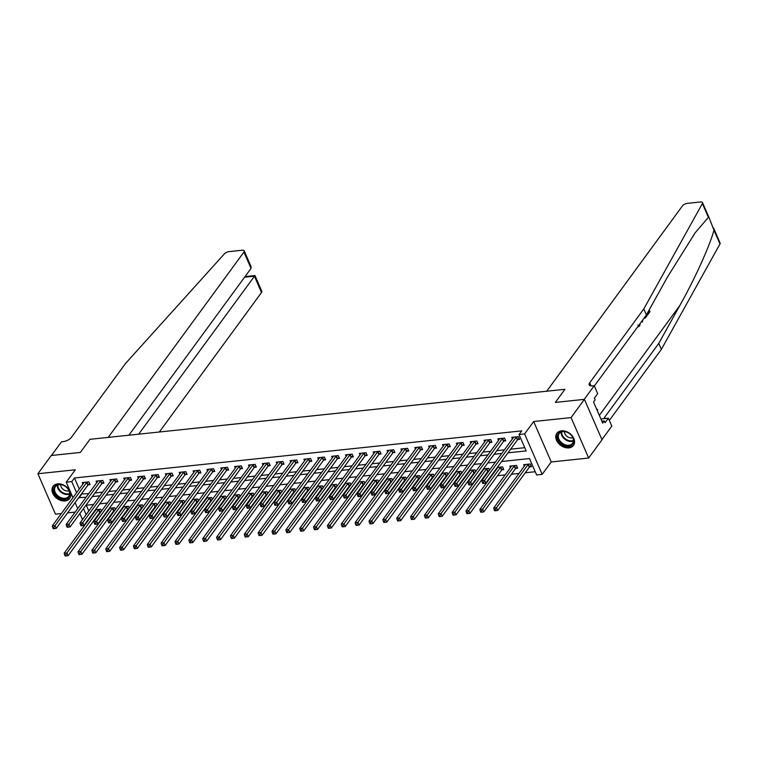 <?xml version="1.0" encoding="UTF-8"?>
<svg xmlns="http://www.w3.org/2000/svg" width="758" height="758" viewBox="0 0 758 758"><rect width="100%" height="100%" fill="white"/><g stroke="black" fill="none" stroke-linecap="round" stroke-linejoin="round"><path stroke-width="1.14" d="M65.084 500.934A10.29 7.495 -143.8 0 0 69.679 498.489A10.29 7.495 -143.8 0 0 68.305 488.72A10.29 7.495 -143.8 0 0 57.674 483.888A10.29 7.495 -143.8 0 0 53.079 486.333A10.29 7.495 -143.8 0 0 54.453 496.092A10.29 7.495 -143.8 0 0 65.084 500.934M568.879 447.883A10.29 7.495 -143.8 0 0 573.474 445.439A10.29 7.495 -143.8 0 0 572.101 435.67A10.29 7.495 -143.8 0 0 561.47 430.838A10.29 7.495 -143.8 0 0 556.874 433.282A10.29 7.495 -143.8 0 0 558.248 443.042A10.29 7.495 -143.8 0 0 568.879 447.883M86.81 522.319L86.204 522.385M601.937 439.612L611.81 426.129L608.361 418.208L605.074 422.699L604.315 420.946L602.714 423.135L593.542 402.043L595.144 399.854L594.386 398.111L597.674 393.62L594.225 385.699L584.21 399.381L555.33 402.422L564.956 389.29L89.975 439.308L80.357 452.441L89.975 439.308L108.205 437.385L243.924 252.073A3.961 1.696 -23.5 0 0 244.228 250.851A3.961 1.696 -23.5 0 0 242.2 250.235L229.068 251.618A3.961 1.696 -23.5 0 0 224.359 253.892L125.477 363.527L71.375 437.394A6.595 2.833 156.5 0 1 63.16 441.62L61.502 441.8L51.478 455.482L80.357 452.441L51.26 455.501L37.9 473.741L55.476 514.17L61.341 513.554M67.576 512.901L75.203 512.095M713.496 227.836L720.1 243.024A3.961 1.696 156.5 0 1 719.967 243.981L661.374 349.372L658.768 343.393L679.888 305.408C694.811 278.887 709.715 245.99 713.97 230.186L709.128 217.773L708.389 217.347L702.391 203.551A3.961 1.696 -23.5 0 0 702.524 202.594A3.961 1.696 -23.5 0 0 700.496 201.979L687.364 203.362A3.961 1.696 -23.5 0 0 682.437 205.901L546.717 391.213L564.956 389.29L555.33 402.422L584.427 399.352L602.013 439.792L588.653 458.031L571.077 417.592L533.66 421.533L524.583 433.936L542.16 474.366L536.617 474.953L529.491 458.562L501.625 461.499M533.66 421.533L551.246 461.963L588.653 458.031M551.246 461.963L542.16 474.366M95.707 518.017L96.503 517.932M102.728 517.278L103.344 517.212M109.569 516.558L110.355 516.473M116.58 515.819L117.196 515.753M123.421 515.099L124.217 515.014M130.442 514.36L131.049 514.294M137.274 513.64L138.07 513.554M144.295 512.901L144.911 512.834M151.136 512.181L151.922 512.095M158.147 511.442L158.763 511.375M164.988 510.721L165.784 510.636M172.009 509.982L172.616 509.916M178.85 509.262L179.637 509.177M185.862 508.523L186.477 508.457M192.703 507.803L193.489 507.718M199.714 507.064L200.33 506.998M206.555 506.344L207.351 506.259M213.576 505.605L214.182 505.539M220.417 504.885L221.203 504.8M227.428 504.146L228.044 504.079M234.269 503.426L235.056 503.34M241.29 502.687L241.897 502.62M248.122 501.967L248.918 501.881M255.143 501.228L255.759 501.161M261.984 500.507L262.77 500.422M268.995 499.768L269.611 499.702M275.836 499.048L276.632 498.963M282.857 498.309L283.464 498.243M289.689 497.589L290.485 497.504M296.71 496.85L297.326 496.784M303.551 496.13L304.337 496.045M310.562 495.391L311.178 495.325M317.403 494.671L318.199 494.586M324.424 493.932L325.03 493.865M331.255 493.212L332.051 493.126M338.276 492.473L338.892 492.406M345.117 491.752L345.904 491.667M352.129 491.013L352.745 490.947M358.97 490.293L359.766 490.208M365.991 489.554L366.597 489.488M372.832 488.834L373.618 488.749M379.843 488.095L380.459 488.029M386.684 487.375L387.471 487.29M393.705 486.636L394.312 486.57M400.537 485.916L401.333 485.831M407.558 485.177L408.174 485.111M414.399 484.457L415.185 484.371M421.41 483.718L422.026 483.651M428.251 482.998L429.037 482.912M435.272 482.259L435.878 482.192M442.104 481.538L442.899 481.453M449.124 480.799L449.74 480.733M455.965 480.079L456.752 479.994M462.977 479.34L463.593 479.274M469.818 478.62L470.614 478.535M476.839 477.881L477.445 477.815M483.67 477.161L484.466 477.076M490.691 476.422L491.307 476.356M497.532 475.702L505.16 474.896M511.385 474.243L519.012 473.437M525.247 472.784L535.214 471.732M584.427 399.352L571.077 417.592M86.298 505.235L88.8 510.987M90.941 515.914L91.15 516.397M529.69 466.89L531.491 466.701L530.306 463.962L523.655 464.663L524.318 466.198M515.828 468.349L517.638 468.16L516.444 465.421L509.793 466.123L510.466 467.658M501.976 469.808L503.776 469.619L502.592 466.881L497.267 467.449M496.395 468.634L496.604 469.117M483.888 468.851L483.879 468.937A1.317 0.569 156.5 0 1 483.756 469.202L452.128 512.399L454.895 512.105L456.079 514.834L487.716 471.647A1.317 0.569 156.5 0 1 487.991 471.362L489.526 470.149L488.73 468.34L483.414 468.908M488.124 471.268L488.777 471.192M482.543 470.093L482.751 470.576M475.673 471.628L474.878 469.799L469.553 470.367M474.262 472.727L474.915 472.651M468.681 471.552L468.899 472.035M456.174 471.77L456.164 471.855A1.317 0.569 156.5 0 1 456.041 472.12L424.414 515.307L427.18 515.023L428.374 517.752L460.002 474.565A1.317 0.569 156.5 0 1 460.286 474.281L461.811 473.068L461.025 471.258L455.7 471.827M460.409 474.186L461.063 474.11M454.828 473.011L455.037 473.494M447.959 474.546L447.163 472.717L441.848 473.276M446.547 475.645L447.201 475.569M440.976 474.47L441.184 474.953M434.107 476.005L433.311 474.176L427.986 474.735M432.695 477.104L433.349 477.028M427.114 475.929L427.322 476.412M414.607 476.147L414.598 476.232A1.317 0.569 156.5 0 1 414.474 476.498L382.847 519.685L385.614 519.401L386.807 522.129L418.435 478.942A1.317 0.569 156.5 0 1 418.719 478.658L420.245 477.445L419.458 475.636L414.133 476.195M418.842 478.563L419.496 478.488M413.262 477.388L413.47 477.872M400.755 477.606L400.736 477.692A1.317 0.569 156.5 0 1 400.622 477.957L368.985 521.144L371.761 520.86L372.945 523.589L404.582 480.401A1.317 0.569 156.5 0 1 404.857 480.117L406.383 478.904L405.596 477.095L400.271 477.654M404.98 480.022L405.634 479.947M399.409 478.848L399.618 479.331M386.893 479.065L386.883 479.151A1.317 0.569 156.5 0 1 386.769 479.416L355.132 522.603L357.909 522.319L359.093 525.048L390.721 481.861A1.317 0.569 156.5 0 1 391.005 481.576L392.53 480.364L391.744 478.554L386.419 479.113M391.128 481.482L391.782 481.406M385.547 480.307L385.756 480.79M378.678 481.842L377.891 480.013L372.566 480.572M377.276 482.941L377.929 482.865M371.695 481.766L371.903 482.249M364.825 483.301L364.029 481.472L358.705 482.031M363.414 484.4L364.067 484.324M357.833 483.225L358.051 483.708M345.326 483.443L345.316 483.528A1.317 0.569 156.5 0 1 345.193 483.794L313.566 526.981L316.342 526.696L317.526 529.425L349.154 486.238A1.317 0.569 156.5 0 1 349.438 485.954L350.963 484.741L350.177 482.931L344.852 483.49M349.561 485.859L350.215 485.783M343.98 484.684L344.189 485.167M331.473 484.902L331.464 484.987A1.317 0.569 156.5 0 1 331.341 485.253L299.713 528.44L302.48 528.155L303.674 530.884L335.301 487.697A1.317 0.569 156.5 0 1 335.576 487.413L337.111 486.2L336.315 484.39L331 484.949M335.709 487.318L336.363 487.242M330.128 486.143L330.336 486.627M317.611 486.361L317.602 486.446A1.317 0.569 156.5 0 1 317.488 486.712L285.851 529.899L288.627 529.615L289.812 532.343L321.449 489.156A1.317 0.569 156.5 0 1 321.724 488.872L323.249 487.659L322.463 485.85L317.138 486.409M321.847 488.777L322.501 488.702M316.266 487.602L316.484 488.086M309.397 489.137L308.61 487.309L303.285 487.868M307.994 490.236L308.648 490.161M302.414 489.062L302.622 489.545M295.544 490.597L294.748 488.768L289.433 489.327M294.132 491.696L294.796 491.62M288.561 490.521L288.77 491.004M276.045 490.739L276.035 490.824A1.317 0.569 156.5 0 1 275.921 491.089L244.284 534.276L247.061 533.992L248.245 536.721L279.873 493.534A1.317 0.569 156.5 0 1 280.157 493.25L281.682 492.037L280.896 490.227L275.571 490.786M280.28 493.155L280.934 493.079M274.699 491.98L274.908 492.463M262.192 492.198L262.183 492.283A1.317 0.569 156.5 0 1 262.06 492.548L230.432 535.735L233.199 535.451L234.393 538.18L266.02 494.993A1.317 0.569 156.5 0 1 266.304 494.709L267.83 493.496L267.043 491.686L261.718 492.245M266.428 494.614L267.081 494.538M260.847 493.439L261.055 493.922M248.34 493.657L248.33 493.742A1.317 0.569 156.5 0 1 248.207 494.008L216.58 537.195L219.346 536.91L220.531 539.639L252.168 496.452A1.317 0.569 156.5 0 1 252.442 496.168L253.968 494.955L253.181 493.145L247.857 493.704M252.566 496.073L253.219 495.997M246.994 494.898L247.203 495.381M240.125 496.433L239.329 494.604L234.004 495.163M238.713 497.532L239.367 497.456M233.132 496.357L233.341 496.841M226.263 497.892L225.477 496.064L220.152 496.623M224.861 498.991L225.514 498.916M219.28 497.816L219.488 498.3M212.411 499.351L211.615 497.523L206.29 498.082M210.999 500.451L211.653 500.375M205.418 499.276L205.636 499.759M192.911 499.494L192.902 499.579A1.317 0.569 156.5 0 1 192.778 499.844L161.151 543.031L163.927 542.737L165.111 545.476L196.739 502.289A1.317 0.569 156.5 0 1 197.023 502.004L198.549 500.792L197.762 498.982L192.437 499.541M197.146 501.9L197.8 501.834M191.566 500.735L191.774 501.218M179.059 500.953L179.049 501.038A1.317 0.569 156.5 0 1 178.926 501.303L147.298 544.49L150.065 544.197L151.259 546.935L182.886 503.738A1.317 0.569 156.5 0 1 183.161 503.464L184.696 502.251L183.91 500.441L178.585 501M183.294 503.359L183.948 503.293M177.713 502.194L177.922 502.677M170.844 503.729L170.048 501.9L164.723 502.459M169.432 504.819L170.086 504.752M163.851 503.653L164.069 504.136M156.982 505.188L156.195 503.359L150.87 503.918M155.579 506.278L156.233 506.211M149.999 505.112L150.207 505.595M137.492 505.33L137.482 505.415A1.317 0.569 156.5 0 1 137.359 505.681L105.732 548.868L108.498 548.574L109.683 551.312L141.32 508.116A1.317 0.569 156.5 0 1 141.594 507.841L143.129 506.628L142.333 504.819L137.018 505.378M141.718 507.737L142.381 507.67M136.146 506.571L136.355 507.055M123.63 506.789L123.62 506.875A1.317 0.569 156.5 0 1 123.507 507.14L91.87 550.327L94.646 550.033L95.83 552.771L127.467 509.575A1.317 0.569 156.5 0 1 127.742 509.3L129.267 508.087L128.481 506.278L123.156 506.837M127.865 509.196L128.519 509.13M122.284 508.031L122.502 508.514M109.777 508.248L109.768 508.334A1.317 0.569 156.5 0 1 109.645 508.599L78.017 551.786L80.784 551.492L81.978 554.231L113.605 511.034A1.317 0.569 156.5 0 1 113.889 510.759L115.415 509.547L114.629 507.737L109.304 508.296M114.013 510.655L114.666 510.589M108.432 509.49L108.64 509.973M101.563 511.025L100.767 509.196L95.451 509.755M100.151 512.114L100.805 512.048M94.579 510.949L94.788 511.432M507.974 452.829L526.166 450.915L519.04 434.524L521.712 430.876L74.445 477.976L79.268 489.081M81.409 493.998L88.743 493.61M94.968 492.956L102.595 492.15M108.82 491.497L116.457 490.691M122.682 490.038L130.31 489.232M136.535 488.578L144.162 487.773M150.387 487.119L158.024 486.314M164.249 485.66L171.876 484.855M178.102 484.201L185.729 483.396M191.954 482.742L199.591 481.936M205.816 481.283L213.443 480.477M219.668 479.823L227.296 479.018M233.53 478.364L241.158 477.559M247.383 476.905L255.01 476.1M261.235 475.446L268.863 474.641M275.097 473.987L282.725 473.181M288.95 472.528L296.577 471.722M302.802 471.069L310.439 470.263M316.664 469.609L324.291 468.804M330.516 468.15L338.144 467.345M344.369 466.691L352.006 465.886M358.231 465.232L365.858 464.427M372.083 463.773L379.711 462.967M385.936 462.314L393.573 461.508M399.798 460.855L407.425 460.049M413.65 459.395L421.277 458.59M427.512 457.936L435.139 457.131M441.364 456.477L448.992 455.672M455.217 455.018L462.854 454.213M469.079 453.559L476.706 452.753M482.931 452.1L490.559 451.294M496.784 450.64L504.421 449.835M510.646 449.181L524.763 447.694M517.809 439.574L519.609 439.384L518.425 436.646L511.773 437.347L512.436 438.882M503.956 441.033L505.757 440.834L504.572 438.105L497.921 438.806L498.584 440.341M490.094 442.492L491.904 442.293L490.71 439.564L484.059 440.265L484.732 441.8M476.242 443.951L478.042 443.752L476.858 441.023L470.206 441.724L470.87 443.259M462.38 445.41L464.19 445.211L462.996 442.483L456.354 443.184L457.017 444.719M448.528 446.86L450.328 446.67L449.143 443.942L442.492 444.643L443.165 446.178M434.675 448.319L436.475 448.13L435.291 445.401L428.64 446.102L429.303 447.637M420.813 449.778L422.623 449.589L421.429 446.86L414.778 447.561L415.45 449.096M406.961 451.237L408.761 451.048L407.577 448.319L400.925 449.02L401.588 450.555M393.108 452.697L394.909 452.507L393.724 449.778L387.073 450.479L387.736 452.014M379.246 454.156L381.056 453.966L379.862 451.237L373.211 451.939L373.884 453.474M365.394 455.615L367.194 455.425L366.01 452.697L359.358 453.398L360.022 454.933M351.541 457.074L353.342 456.885L352.157 454.156L345.506 454.857L346.169 456.392M337.68 458.533L339.489 458.344L338.295 455.615L331.644 456.316L332.317 457.851M323.827 459.992L325.627 459.803L324.443 457.074L317.791 457.775L318.455 459.31M309.975 461.451L311.775 461.262L310.581 458.533L303.939 459.234L304.602 460.769M296.113 462.911L297.913 462.721L296.729 459.992L290.077 460.693L290.75 462.228M282.26 464.37L284.06 464.18L282.876 461.451L276.225 462.153L276.888 463.688M268.398 465.829L270.208 465.639L269.014 462.911L262.363 463.612L263.035 465.147M254.546 467.288L256.346 467.099L255.162 464.37L248.51 465.071L249.174 466.606M240.693 468.747L242.494 468.558L241.309 465.829L234.658 466.53L235.321 468.065M226.832 470.206L228.641 470.017L227.447 467.288L220.796 467.989L221.469 469.524M212.979 471.666L214.779 471.476L213.595 468.747L206.943 469.448L207.607 470.983M199.127 473.125L200.927 472.935L199.742 470.206L193.091 470.908L193.754 472.442M185.265 474.584L187.074 474.394L185.881 471.666L179.229 472.367L179.902 473.902M171.412 476.043L173.212 475.853L172.028 473.125L165.377 473.826L166.04 475.361M157.56 477.502L159.36 477.313L158.166 474.584L151.524 475.285L152.187 476.82M143.698 478.961L145.498 478.772L144.314 476.043L137.662 476.744L138.335 478.279M129.845 480.42L131.646 480.231L130.461 477.502L123.81 478.203L124.473 479.738M115.983 481.88L117.793 481.69L116.599 478.961L109.948 479.662L110.621 481.197M102.131 483.339L103.931 483.149L102.747 480.42L96.095 481.122L96.768 482.656M88.279 484.798L90.079 484.608L88.894 481.88L82.243 482.581L82.906 484.116M72.957 497.693L66.23 482.202L75.307 469.799L37.9 473.741M66.23 482.202L71.773 481.624L76.596 492.728M74.445 477.976L71.773 481.624M519.04 434.524L524.583 433.936M82.489 519.6L79.865 513.573M77.723 508.646L75.099 502.611M83.503 508.609L86.128 514.635M88.269 519.562L88.478 520.045M495.4 462.153L487.764 462.958M481.538 463.612L473.911 464.417M467.686 465.071L460.059 465.876M453.834 466.53L446.197 467.335M439.972 467.989L432.344 468.795M426.119 469.448L418.492 470.254M412.267 470.908L404.63 471.713M398.405 472.367L390.777 473.172M384.552 473.826L376.925 474.631M370.69 475.285L363.063 476.09M356.838 476.744L349.211 477.549M342.986 478.203L335.349 479.009M329.124 479.662L321.496 480.468M315.271 481.122L307.644 481.927M301.419 482.581L293.782 483.386M287.557 484.04L279.929 484.845M273.704 485.499L266.077 486.304M259.852 486.958L252.215 487.754M245.99 488.417L238.363 489.213M232.137 489.876L224.51 490.672M218.276 491.336L210.648 492.131M204.423 492.795L196.796 493.591M190.571 494.254L182.934 495.05M176.709 495.713L169.081 496.509M162.856 497.172L155.229 497.968M149.004 498.631L141.367 499.427M135.142 500.09L127.515 500.886M121.289 501.55L113.662 502.346M107.437 503.009L99.8 503.805M93.575 504.468L85.948 505.264M78.737 497.646L86.071 497.257M92.296 496.604L99.923 495.798M106.148 495.145L113.785 494.339M120.01 493.685L127.638 492.88M133.863 492.226L141.49 491.421M147.715 490.767L155.352 489.962M161.577 489.308L169.205 488.503M175.43 487.849L183.057 487.043M189.282 486.39L196.919 485.584M203.144 484.93L210.771 484.125M216.996 483.471L224.624 482.666M230.858 482.012L238.486 481.207M244.711 480.553L252.338 479.748M258.563 479.094L266.2 478.289M272.425 477.635L280.053 476.829M286.278 476.176L293.905 475.37M300.13 474.716L307.767 473.911M313.992 473.257L321.619 472.452M327.844 471.798L335.472 470.993M341.697 470.339L349.334 469.534M355.559 468.88L363.186 468.074M369.411 467.421L377.039 466.615M383.273 465.962L390.901 465.156M397.126 464.502L404.753 463.697M410.978 463.043L418.606 462.238M424.84 461.584L432.467 460.779M438.692 460.125L446.32 459.32M452.545 458.666L460.182 457.86M466.407 457.207L474.034 456.401M480.259 455.748L487.887 454.942M494.112 454.288L501.749 453.483M81.57 494.358L78.898 498.006M516.624 436.835L516.492 436.94A1.317 0.569 -23.5 0 0 516.217 437.214L484.589 480.411L481.813 480.695L513.441 437.508A1.317 0.569 -23.5 0 0 513.564 437.243L513.573 437.158M519.211 438.456L517.686 439.668A1.317 0.569 -23.5 0 0 517.401 439.953L485.774 483.14L484.589 480.411L483.414 482.259L482.306 482.382L482.78 483.471L483.888 483.358L483.414 482.259M483.888 483.358L485.774 483.14M481.813 480.695L482.306 482.382M525.455 464.474L525.446 464.559A1.317 0.569 156.5 0 1 525.322 464.825L493.695 508.021L496.462 507.727L497.655 510.456L529.283 467.269A1.317 0.569 156.5 0 1 529.558 466.985L531.093 465.772M495.296 509.584L494.188 509.698L494.661 510.788L495.77 510.674L495.296 509.584L496.462 507.727L528.099 464.531A1.317 0.569 156.5 0 1 528.373 464.256L528.497 464.152M494.188 509.698L493.695 508.021M497.655 510.456L495.77 510.674M648.374 311.377A17.178 12.507 -143.8 0 0 648.545 311.652L647.19 313.49M646.792 314.21A17.178 12.507 -143.8 0 0 647.218 314.864L647.72 314.807L647.389 314.049L646.849 314.106M644.025 318.171L644.793 317.99L644.215 317.905M708.389 217.347L695.143 232.82L667.514 276.945L646.394 314.93L594.357 385.983M641.495 321.619L642.471 321.979L641.808 321.193M646.394 314.93L643.798 308.942L589.696 382.809A6.595 2.833 -23.5 0 0 589.193 384.856A6.595 2.833 -23.5 0 0 592.567 385.879L594.225 385.699M661.374 349.372L609.328 420.434M604.069 418.662A6.595 2.833 -23.5 0 1 604.676 417.26L658.768 343.393M702.391 203.551L643.798 308.942M608.361 418.208L600.914 418.994M604.315 420.946L601.871 421.202M637.885 325.021L638.786 325.324M638.757 325.637L639.705 324.064M640.254 323.315L639.581 326.054L638.009 326.376M642.727 319.942L642.471 321.979M645.314 317.934L647.019 315.764L646.546 314.665M645.001 317.1L646.11 315.319M647.389 314.049L649.199 311.585L648.545 311.652M649.199 311.585L648.782 310.628M649.189 309.899L649.976 311.718L647.72 314.807M159.341 432.003L261.501 292.512L254.404 276.168L244.588 277.21M138.676 434.173L254.953 275.561L245.024 276.613M128.869 435.206L251.031 268.417L243.924 252.073M254.982 275.58L261.804 291.28A3.961 1.696 156.5 0 1 261.501 292.512M244.228 250.851L251.05 266.551L251.031 268.417M502.762 438.295L502.639 438.399A1.317 0.569 -23.5 0 0 502.365 438.674L470.727 481.87L467.961 482.154L499.588 438.967A1.317 0.569 -23.5 0 0 499.712 438.702L499.721 438.617M505.359 439.915L503.824 441.128A1.317 0.569 -23.5 0 0 503.549 441.412L471.921 484.599L470.727 481.87L469.562 483.718L468.453 483.841L468.927 484.93L470.036 484.817L469.562 483.718M470.036 484.817L471.921 484.599M467.961 482.154L468.453 483.841M488.91 439.754L488.787 439.858A1.317 0.569 -23.5 0 0 488.503 440.133L456.875 483.329L454.099 483.613L485.736 440.426A1.317 0.569 -23.5 0 0 485.85 440.161L485.869 440.076M491.497 441.374L489.971 442.587A1.317 0.569 -23.5 0 0 489.696 442.871L458.059 486.058L456.875 483.329L455.7 485.177L454.592 485.3L455.075 486.39L456.183 486.276L455.7 485.177M456.183 486.276L458.059 486.058M454.099 483.613L454.592 485.3M475.048 441.213L474.925 441.317A1.317 0.569 -23.5 0 0 474.65 441.592L443.013 484.779L440.246 485.073L471.874 441.886A1.317 0.569 -23.5 0 0 471.997 441.62L472.007 441.535M477.644 442.833L476.119 444.046A1.317 0.569 -23.5 0 0 475.834 444.33L444.207 487.517L443.013 484.779L441.848 486.636L440.739 486.759L441.213 487.849L442.321 487.735L441.848 486.636M442.321 487.735L444.207 487.517M440.246 485.073L440.739 486.759M511.603 465.933L511.584 466.018A1.317 0.569 156.5 0 1 511.47 466.284L479.833 509.48L482.609 509.186L483.794 511.915L515.431 468.728A1.317 0.569 156.5 0 1 515.705 468.444L517.231 467.231M481.434 511.044L480.326 511.157L480.809 512.247L481.917 512.133L481.434 511.044L482.609 509.186L514.237 465.99A1.317 0.569 156.5 0 1 514.521 465.715L514.644 465.611M480.326 511.157L479.833 509.48M483.794 511.915L481.917 512.133M497.741 467.392L497.731 467.478A1.317 0.569 156.5 0 1 497.608 467.743L465.981 510.939L468.747 510.646L469.941 513.374L501.569 470.187A1.317 0.569 156.5 0 1 501.853 469.903L503.378 468.69M467.582 512.503L466.473 512.616L466.947 513.706L468.056 513.592L467.582 512.503L468.747 510.646L500.384 467.449A1.317 0.569 156.5 0 1 500.659 467.174L500.792 467.07M466.473 512.616L465.981 510.939M469.941 513.374L468.056 513.592M453.729 513.962L452.621 514.076L453.094 515.165L454.203 515.052L453.729 513.962L454.895 512.105L486.532 468.908A1.317 0.569 156.5 0 1 486.807 468.634L486.93 468.529M452.621 514.076L452.128 512.399M456.079 514.834L454.203 515.052M461.196 442.672L461.072 442.776A1.317 0.569 -23.5 0 0 460.798 443.051L429.161 486.238L426.394 486.532L458.022 443.345A1.317 0.569 -23.5 0 0 458.145 443.079L458.154 442.994M463.792 444.292L462.257 445.505A1.317 0.569 -23.5 0 0 461.982 445.789L430.345 488.976L429.161 486.238L427.995 488.095L426.887 488.218L427.36 489.308L428.469 489.194L427.995 488.095M428.469 489.194L430.345 488.976M426.394 486.532L426.887 488.218M470.026 470.311L470.017 470.396A1.317 0.569 156.5 0 1 469.903 470.661L438.266 513.848L441.042 513.564L442.227 516.293L473.864 473.106A1.317 0.569 156.5 0 1 474.138 472.821L475.664 471.609M439.867 515.421L438.759 515.535L439.233 516.624L440.341 516.511L439.867 515.421L441.042 513.564L472.67 470.367A1.317 0.569 156.5 0 1 472.954 470.093L473.077 469.988M438.759 515.535L438.266 513.848M442.227 516.293L440.341 516.511M566.567 431.994A8.907 6.481 36.2 0 1 573.683 441.781A8.907 6.481 36.2 0 1 564.644 445.552A8.907 6.481 36.2 0 1 557.518 435.765A8.907 6.481 36.2 0 1 566.567 431.994M564.975 444.69A8.243 5.998 -143.8 0 0 572.527 443.278A8.243 5.998 -143.8 0 0 566.766 432.126A8.243 5.998 -143.8 0 0 559.224 433.538A8.243 5.998 -143.8 0 0 564.975 444.69M564.407 431.577A5.875 4.273 -143.8 0 0 569.135 437.555A5.875 4.273 -143.8 0 0 572.83 437.745M557.357 432.733L557.433 432.638A10.224 7.438 -143.8 0 0 557.357 432.733A10.224 7.438 -143.8 0 0 564.502 446.557A10.224 7.438 -143.8 0 0 573.853 444.813A10.224 7.438 -143.8 0 0 573.929 444.709L573.853 444.813M597.569 411.31L597.768 409.936L596.442 408.723M597.266 410.618L597.768 409.936M68.324 497.816A8.907 6.481 36.2 0 1 56.926 496.196A8.907 6.481 36.2 0 1 55.287 485.831A8.907 6.481 36.2 0 1 66.685 487.451A8.907 6.481 36.2 0 1 68.324 497.816M56.035 485.906A8.243 5.998 -143.8 0 0 55.419 486.589A8.243 5.998 -143.8 0 0 58.025 495.921A8.243 5.998 -143.8 0 0 68.106 497.011A8.243 5.998 -143.8 0 0 68.722 496.329A8.243 5.998 -143.8 0 0 66.117 487.006A8.243 5.998 -143.8 0 0 56.035 485.906M60.602 484.627A5.875 4.273 -143.8 0 0 63.445 489.583A5.875 4.273 -143.8 0 0 69.025 490.796M53.553 485.783L53.629 485.689A10.224 7.438 -143.8 0 0 53.553 485.783A10.224 7.438 -143.8 0 0 56.793 497.352A10.224 7.438 -143.8 0 0 69.291 498.707A10.224 7.438 -143.8 0 0 70.049 497.864A10.224 7.438 -143.8 0 0 70.134 497.76L70.049 497.864M447.343 444.131L447.22 444.235A1.317 0.569 -23.5 0 0 446.936 444.51L415.308 487.697L412.532 487.991L444.169 444.804A1.317 0.569 -23.5 0 0 444.283 444.539L444.292 444.453M449.93 445.751L448.404 446.964A1.317 0.569 -23.5 0 0 448.13 447.248L416.493 490.435L415.308 487.697L414.133 489.554L413.025 489.677L413.498 490.767L414.607 490.653L414.133 489.554M414.607 490.653L416.493 490.435M412.532 487.991L413.025 489.677M433.481 445.59L433.358 445.695A1.317 0.569 -23.5 0 0 433.083 445.969L401.446 489.156L398.68 489.45L430.307 446.263A1.317 0.569 -23.5 0 0 430.43 445.998L430.44 445.912M436.077 447.211L434.552 448.423A1.317 0.569 -23.5 0 0 434.268 448.698L402.64 491.895L401.446 489.156L400.281 491.013L399.172 491.137L399.646 492.226L400.755 492.113L400.281 491.013M400.755 492.113L402.64 491.895M398.68 489.45L399.172 491.137M419.629 447.049L419.506 447.154A1.317 0.569 -23.5 0 0 419.221 447.428L387.594 490.615L384.827 490.909L416.455 447.722A1.317 0.569 -23.5 0 0 416.578 447.457L416.587 447.372M422.215 448.67L420.69 449.882A1.317 0.569 -23.5 0 0 420.415 450.157L388.778 493.354L387.594 490.615L386.428 492.473L385.32 492.596L385.794 493.685L386.902 493.572L386.428 492.473M386.902 493.572L388.778 493.354M384.827 490.909L385.32 492.596M405.776 448.509L405.653 448.613A1.317 0.569 -23.5 0 0 405.369 448.888L373.741 492.075L370.965 492.368L402.602 449.181A1.317 0.569 -23.5 0 0 402.716 448.916L402.725 448.831M408.363 450.129L406.838 451.342A1.317 0.569 -23.5 0 0 406.553 451.616L374.926 494.813L373.741 492.075L372.566 493.932L371.458 494.055L371.932 495.145L373.04 495.031L372.566 493.932M373.04 495.031L374.926 494.813M370.965 492.368L371.458 494.055M391.914 449.968L391.791 450.072A1.317 0.569 -23.5 0 0 391.516 450.347L359.879 493.534L357.113 493.828L388.74 450.64A1.317 0.569 -23.5 0 0 388.863 450.375L388.873 450.29M394.511 451.588L392.985 452.801A1.317 0.569 -23.5 0 0 392.701 453.076L361.073 496.272L359.879 493.534L358.714 495.391L357.605 495.514L358.079 496.604L359.188 496.49L358.714 495.391M359.188 496.49L361.073 496.272M357.113 493.828L357.605 495.514M426.015 516.88L424.906 516.994L425.38 518.084L426.489 517.97L426.015 516.88L427.18 515.023L458.817 471.827A1.317 0.569 156.5 0 1 459.092 471.552L459.215 471.448M424.906 516.994L424.414 515.307M428.374 517.752L426.489 517.97M442.321 473.229L442.312 473.314A1.317 0.569 156.5 0 1 442.189 473.579L410.561 516.766L413.328 516.482L414.512 519.211L446.149 476.024A1.317 0.569 156.5 0 1 446.424 475.74L447.95 474.527M412.163 518.339L411.054 518.453L411.528 519.543L412.636 519.429L412.163 518.339L413.328 516.482L444.955 473.286A1.317 0.569 156.5 0 1 445.24 473.011L445.363 472.907M411.054 518.453L410.561 516.766M414.512 519.211L412.636 519.429M428.459 474.688L428.45 474.773A1.317 0.569 156.5 0 1 428.336 475.039L396.699 518.226L399.475 517.941L400.66 520.67L432.287 477.483A1.317 0.569 156.5 0 1 432.572 477.199L434.097 475.986M398.301 519.789L397.192 519.912L397.666 521.002L398.774 520.888L398.301 519.789L399.475 517.941L431.103 474.745A1.317 0.569 156.5 0 1 431.387 474.47L431.51 474.366M397.192 519.912L396.699 518.226M400.66 520.67L398.774 520.888M384.448 521.248L383.34 521.371L383.813 522.461L384.922 522.347L384.448 521.248L385.614 519.401L417.251 476.204A1.317 0.569 156.5 0 1 417.525 475.929L417.649 475.825M383.34 521.371L382.847 519.685M386.807 522.129L384.922 522.347M370.596 522.707L369.487 522.83L369.961 523.92L371.069 523.806L370.596 522.707L371.761 520.86L403.389 477.663A1.317 0.569 156.5 0 1 403.673 477.388L403.796 477.284M369.487 522.83L368.985 521.144M372.945 523.589L371.069 523.806M378.062 451.427L377.939 451.522A1.317 0.569 -23.5 0 0 377.655 451.806L346.027 494.993L343.251 495.287L374.888 452.1A1.317 0.569 -23.5 0 0 375.002 451.834L375.021 451.749M380.649 453.047L379.123 454.26A1.317 0.569 -23.5 0 0 378.848 454.535L347.211 497.731L346.027 494.993L344.862 496.85L343.753 496.973L344.227 498.063L345.335 497.949L344.862 496.85M345.335 497.949L347.211 497.731M343.251 495.287L343.753 496.973M356.734 524.166L355.625 524.29L356.099 525.379L357.207 525.266L356.734 524.166L357.909 522.319L389.536 479.122A1.317 0.569 156.5 0 1 389.82 478.848L389.944 478.743M355.625 524.29L355.132 522.603M359.093 525.048L357.207 525.266M364.21 452.886L364.077 452.981A1.317 0.569 -23.5 0 0 363.802 453.265L332.175 496.452L329.398 496.746L361.035 453.559A1.317 0.569 -23.5 0 0 361.149 453.293L361.159 453.208M366.796 454.506L365.271 455.719A1.317 0.569 -23.5 0 0 364.986 455.994L333.359 499.19L332.175 496.452L331 498.309L329.891 498.432L330.365 499.522L331.473 499.408L331 498.309M331.473 499.408L333.359 499.19M329.398 496.746L329.891 498.432M373.04 480.525L373.031 480.61A1.317 0.569 156.5 0 1 372.908 480.875L341.28 524.062L344.047 523.778L345.241 526.507L376.868 483.32A1.317 0.569 156.5 0 1 377.152 483.036L378.678 481.823M342.881 525.626L341.773 525.749L342.246 526.838L343.355 526.725L342.881 525.626L344.047 523.778L375.684 480.581A1.317 0.569 156.5 0 1 375.959 480.307L376.082 480.202M341.773 525.749L341.28 524.062M345.241 526.507L343.355 526.725M350.348 454.345L350.224 454.44A1.317 0.569 -23.5 0 0 349.95 454.724L318.313 497.911L315.546 498.205L347.173 455.018A1.317 0.569 -23.5 0 0 347.297 454.753L347.306 454.667M352.944 455.965L351.409 457.178A1.317 0.569 -23.5 0 0 351.134 457.453L319.506 500.65L318.313 497.911L317.147 499.768L316.039 499.892L316.512 500.981L317.621 500.867L317.147 499.768M317.621 500.867L319.506 500.65M315.546 498.205L316.039 499.892M359.188 481.984L359.169 482.069A1.317 0.569 156.5 0 1 359.055 482.334L327.418 525.521L330.194 525.237L331.379 527.966L363.016 484.779A1.317 0.569 156.5 0 1 363.29 484.495L364.816 483.282M329.019 527.085L327.911 527.208L328.394 528.298L329.503 528.184L329.019 527.085L330.194 525.237L361.822 482.041A1.317 0.569 156.5 0 1 362.106 481.766L362.229 481.662M327.911 527.208L327.418 525.521M331.379 527.966L329.503 528.184M336.495 455.804L336.372 455.899A1.317 0.569 -23.5 0 0 336.088 456.183L304.46 499.37L301.684 499.664L333.321 456.477A1.317 0.569 -23.5 0 0 333.435 456.212L333.454 456.126M339.082 457.425L337.556 458.637A1.317 0.569 -23.5 0 0 337.282 458.912L305.645 502.109L304.46 499.37L303.285 501.228L302.177 501.351L302.66 502.44L303.769 502.327L303.285 501.228M303.769 502.327L305.645 502.109M301.684 499.664L302.177 501.351M315.167 528.544L314.058 528.667L314.532 529.757L315.641 529.643L315.167 528.544L316.342 526.696L347.969 483.5A1.317 0.569 156.5 0 1 348.244 483.225L348.377 483.121M314.058 528.667L313.566 526.981M317.526 529.425L315.641 529.643M322.643 457.264L322.51 457.358A1.317 0.569 -23.5 0 0 322.235 457.642L290.608 500.83L287.832 501.123L319.459 457.936A1.317 0.569 -23.5 0 0 319.582 457.671L319.592 457.586M325.229 458.884L323.704 460.097A1.317 0.569 -23.5 0 0 323.42 460.371L291.792 503.568L290.608 500.83L289.433 502.687L288.324 502.81L288.798 503.899L289.907 503.786L289.433 502.687M289.907 503.786L291.792 503.568M287.832 501.123L288.324 502.81M301.314 530.003L300.206 530.126L300.68 531.216L301.788 531.102L301.314 530.003L302.48 528.155L334.117 484.959A1.317 0.569 156.5 0 1 334.392 484.684L334.515 484.58M300.206 530.126L299.713 528.44M303.674 530.884L301.788 531.102M308.781 458.723L308.658 458.817A1.317 0.569 -23.5 0 0 308.383 459.102L276.746 502.289L273.979 502.582L305.607 459.395A1.317 0.569 -23.5 0 0 305.73 459.13L305.739 459.045M311.377 460.343L309.842 461.556A1.317 0.569 -23.5 0 0 309.567 461.83L277.94 505.027L276.746 502.289L275.58 504.146L274.472 504.269L274.946 505.359L276.054 505.245L275.58 504.146M276.054 505.245L277.94 505.027M273.979 502.582L274.472 504.269M287.453 531.462L286.344 531.585L286.827 532.675L287.926 532.561L287.453 531.462L288.627 529.615L320.255 486.418A1.317 0.569 156.5 0 1 320.539 486.143L320.662 486.039M286.344 531.585L285.851 529.899M289.812 532.343L287.926 532.561M294.928 460.182L294.805 460.277A1.317 0.569 -23.5 0 0 294.521 460.561L262.893 503.748L260.117 504.042L291.754 460.855A1.317 0.569 -23.5 0 0 291.868 460.589L291.877 460.504M297.515 461.802L295.99 463.015A1.317 0.569 -23.5 0 0 295.715 463.29L264.078 506.486L262.893 503.748L261.718 505.605L260.61 505.728L261.084 506.818L262.192 506.704L261.718 505.605M262.192 506.704L264.078 506.486M260.117 504.042L260.61 505.728M281.066 461.641L280.943 461.736A1.317 0.569 -23.5 0 0 280.668 462.02L249.031 505.207L246.265 505.501L277.892 462.314A1.317 0.569 -23.5 0 0 278.015 462.048L278.025 461.963M283.663 463.261L282.137 464.474A1.317 0.569 -23.5 0 0 281.853 464.749L250.225 507.945L249.031 505.207L247.866 507.064L246.757 507.178L247.231 508.277L248.34 508.163L247.866 507.064M248.34 508.163L250.225 507.945M246.265 505.501L246.757 507.178M267.214 463.1L267.091 463.195A1.317 0.569 -23.5 0 0 266.807 463.479L235.179 506.666L232.412 506.96L264.04 463.773A1.317 0.569 -23.5 0 0 264.163 463.508L264.172 463.422M269.801 464.72L268.275 465.933A1.317 0.569 -23.5 0 0 268 466.208L236.363 509.404L235.179 506.666L234.014 508.523L232.905 508.637L233.379 509.736L234.487 509.613L234.014 508.523M234.487 509.613L236.363 509.404M232.412 506.96L232.905 508.637M253.361 464.559L253.238 464.654A1.317 0.569 -23.5 0 0 252.954 464.938L221.327 508.125L218.55 508.419L250.187 465.232A1.317 0.569 -23.5 0 0 250.301 464.967L250.311 464.881M255.948 466.179L254.423 467.392A1.317 0.569 -23.5 0 0 254.138 467.667L222.511 510.864L221.327 508.125L220.152 509.982L219.043 510.096L219.517 511.195L220.625 511.072L220.152 509.982M220.625 511.072L222.511 510.864M218.55 508.419L219.043 510.096M239.5 466.018L239.376 466.113A1.317 0.569 -23.5 0 0 239.102 466.397L207.465 509.584L204.698 509.878L236.325 466.691A1.317 0.569 -23.5 0 0 236.449 466.426L236.458 466.341M242.096 467.639L240.57 468.851A1.317 0.569 -23.5 0 0 240.286 469.126L208.658 512.323L207.465 509.584L206.299 511.442L205.191 511.555L205.664 512.654L206.773 512.531L206.299 511.442M206.773 512.531L208.658 512.323M204.698 509.878L205.191 511.555M225.647 467.478L225.524 467.572A1.317 0.569 -23.5 0 0 225.24 467.857L193.612 511.044L190.845 511.337L222.473 468.15A1.317 0.569 -23.5 0 0 222.587 467.885L222.606 467.8M228.234 469.098L226.708 470.311A1.317 0.569 -23.5 0 0 226.434 470.585L194.797 513.782L193.612 511.044L192.447 512.901L191.338 513.014L191.812 514.114L192.92 513.99L192.447 512.901M192.92 513.99L194.797 513.782M190.845 511.337L191.338 513.014M211.795 468.937L211.672 469.031A1.317 0.569 -23.5 0 0 211.387 469.316L179.76 512.503L176.984 512.796L208.621 469.609A1.317 0.569 -23.5 0 0 208.734 469.344L208.744 469.259M214.381 470.557L212.856 471.77A1.317 0.569 -23.5 0 0 212.572 472.044L180.944 515.241L179.76 512.503L178.585 514.36L177.476 514.474L177.95 515.573L179.059 515.449L178.585 514.36M179.059 515.449L180.944 515.241M176.984 512.796L177.476 514.474M197.933 470.396L197.81 470.491A1.317 0.569 -23.5 0 0 197.535 470.775L165.898 513.962L163.131 514.256L194.759 471.069A1.317 0.569 -23.5 0 0 194.882 470.803L194.891 470.718M200.529 472.016L199.003 473.229A1.317 0.569 -23.5 0 0 198.719 473.504L167.092 516.7L165.898 513.962L164.732 515.819L163.624 515.933L164.098 517.032L165.206 516.909L164.732 515.819M165.206 516.909L167.092 516.7M163.131 514.256L163.624 515.933M184.08 471.855L183.957 471.95A1.317 0.569 -23.5 0 0 183.673 472.234L152.045 515.421L149.269 515.715L180.906 472.528A1.317 0.569 -23.5 0 0 181.02 472.262L181.039 472.177M186.667 473.475L185.142 474.688A1.317 0.569 -23.5 0 0 184.867 474.963L153.23 518.159L152.045 515.421L150.87 517.278L149.762 517.392L150.245 518.491L151.354 518.368L150.87 517.278M151.354 518.368L153.23 518.159M149.269 515.715L149.762 517.392M170.228 473.314L170.095 473.409A1.317 0.569 -23.5 0 0 169.82 473.693L138.193 516.88L135.417 517.174L167.044 473.987A1.317 0.569 -23.5 0 0 167.167 473.722L167.177 473.636M172.815 474.934L171.289 476.147A1.317 0.569 -23.5 0 0 171.005 476.422L139.377 519.618L138.193 516.88L137.018 518.737L135.909 518.851L136.383 519.95L137.492 519.827L137.018 518.737M137.492 519.827L139.377 519.618M135.417 517.174L135.909 518.851M156.366 474.773L156.243 474.868A1.317 0.569 -23.5 0 0 155.968 475.152L124.331 518.339L121.564 518.633L153.192 475.446A1.317 0.569 -23.5 0 0 153.315 475.181L153.324 475.095M158.962 476.394L157.427 477.606A1.317 0.569 -23.5 0 0 157.152 477.881L125.525 521.078L124.331 518.339L123.166 520.196L122.057 520.31L122.531 521.409L123.639 521.286L123.166 520.196M123.639 521.286L125.525 521.078M121.564 518.633L122.057 520.31M142.513 476.232L142.39 476.327A1.317 0.569 -23.5 0 0 142.106 476.611L110.478 519.798L107.702 520.092L139.339 476.905A1.317 0.569 -23.5 0 0 139.453 476.64L139.472 476.555M145.1 477.853L143.575 479.065A1.317 0.569 -23.5 0 0 143.3 479.34L111.663 522.537L110.478 519.798L109.304 521.656L108.195 521.769L108.678 522.868L109.787 522.745L109.304 521.656M109.787 522.745L111.663 522.537M107.702 520.092L108.195 521.769M128.652 477.692L128.528 477.786A1.317 0.569 -23.5 0 0 128.254 478.071L96.617 521.258L93.85 521.551L125.477 478.364A1.317 0.569 -23.5 0 0 125.601 478.099L125.61 478.014M131.248 479.312L129.722 480.525A1.317 0.569 -23.5 0 0 129.438 480.799L97.81 523.996L96.617 521.258L95.451 523.115L94.343 523.228L94.816 524.328L95.925 524.204L95.451 523.115M95.925 524.204L97.81 523.996M93.85 521.551L94.343 523.228M114.799 479.151L114.676 479.245A1.317 0.569 -23.5 0 0 114.392 479.53L82.764 522.717L79.997 523.011L111.625 479.823A1.317 0.569 -23.5 0 0 111.748 479.558L111.758 479.473M117.395 480.771L115.86 481.984A1.317 0.569 -23.5 0 0 115.586 482.259L83.948 525.455L82.764 522.717L81.599 524.574L80.49 524.688L80.964 525.787L82.072 525.664L81.599 524.574M82.072 525.664L83.948 525.455M79.997 523.011L80.49 524.688M100.947 480.61L100.823 480.705A1.317 0.569 -23.5 0 0 100.539 480.989L68.912 524.176L66.135 524.47L97.773 481.283A1.317 0.569 -23.5 0 0 97.886 481.017L97.896 480.932M103.533 482.23L102.008 483.443A1.317 0.569 -23.5 0 0 101.724 483.718L70.096 526.914L68.912 524.176L67.737 526.033L66.628 526.147L67.102 527.246L68.211 527.123L67.737 526.033M68.211 527.123L70.096 526.914M66.135 524.47L66.628 526.147M87.085 482.069L86.962 482.164A1.317 0.569 -23.5 0 0 86.687 482.448L55.05 525.635L52.283 525.929L83.911 482.742A1.317 0.569 -23.5 0 0 84.034 482.476L84.043 482.391M89.681 483.689L88.155 484.902A1.317 0.569 -23.5 0 0 87.871 485.177L56.244 528.373L55.05 525.635L53.884 527.492L52.776 527.606L53.25 528.705L54.358 528.582L53.884 527.492M54.358 528.582L56.244 528.373M52.283 525.929L52.776 527.606M303.759 487.82L303.75 487.906A1.317 0.569 156.5 0 1 303.626 488.171L271.999 531.358L274.766 531.074L275.959 533.803L307.587 490.615A1.317 0.569 156.5 0 1 307.871 490.331L309.397 489.118M273.6 532.921L272.492 533.045L272.965 534.134L274.074 534.02L273.6 532.921L274.766 531.074L306.403 487.877A1.317 0.569 156.5 0 1 306.677 487.602L306.8 487.498M272.492 533.045L271.999 531.358M275.959 533.803L274.074 534.02M289.907 489.28L289.897 489.365A1.317 0.569 156.5 0 1 289.774 489.63L258.146 532.817L260.913 532.533L262.097 535.262L293.734 492.075A1.317 0.569 156.5 0 1 294.009 491.79L295.535 490.578M259.748 534.381L258.639 534.504L259.113 535.593L260.221 535.48L259.748 534.381L260.913 532.533L292.541 489.336A1.317 0.569 156.5 0 1 292.825 489.062L292.948 488.957M258.639 534.504L258.146 532.817M262.097 535.262L260.221 535.48M245.886 535.84L244.777 535.963L245.251 537.052L246.359 536.939L245.886 535.84L247.061 533.992L278.688 490.796A1.317 0.569 156.5 0 1 278.972 490.521L279.096 490.417M244.777 535.963L244.284 534.276M248.245 536.721L246.359 536.939M232.033 537.299L230.925 537.422L231.398 538.512L232.507 538.398L232.033 537.299L233.199 535.451L264.836 492.255A1.317 0.569 156.5 0 1 265.111 491.98L265.234 491.876M230.925 537.422L230.432 535.735M234.393 538.18L232.507 538.398M218.181 538.758L217.072 538.881L217.546 539.971L218.655 539.857L218.181 538.758L219.346 536.91L250.974 493.714A1.317 0.569 156.5 0 1 251.258 493.439L251.381 493.335M217.072 538.881L216.58 537.195M220.531 539.639L218.655 539.857M234.478 495.116L234.468 495.201A1.317 0.569 156.5 0 1 234.355 495.467L202.718 538.654L205.494 538.37L206.678 541.098L238.306 497.911A1.317 0.569 156.5 0 1 238.59 497.627L240.115 496.414M204.319 540.217L203.21 540.34L203.684 541.43L204.793 541.316L204.319 540.217L205.494 538.37L237.121 495.173A1.317 0.569 156.5 0 1 237.406 494.898L237.529 494.794M203.21 540.34L202.718 538.654M206.678 541.098L204.793 541.316M220.625 496.575L220.616 496.661A1.317 0.569 156.5 0 1 220.493 496.926L188.865 540.113L191.632 539.819L192.826 542.557L224.453 499.37A1.317 0.569 156.5 0 1 224.738 499.086L226.263 497.873M190.466 541.676L189.358 541.799L189.832 542.889L190.94 542.775L190.466 541.676L191.632 539.819L223.269 496.632A1.317 0.569 156.5 0 1 223.544 496.357L223.667 496.253M189.358 541.799L188.865 540.113M192.826 542.557L190.94 542.775M206.773 498.034L206.754 498.12A1.317 0.569 156.5 0 1 206.64 498.385L175.003 541.572L177.779 541.278L178.964 544.017L210.601 500.83A1.317 0.569 156.5 0 1 210.876 500.545L212.401 499.332M176.605 543.135L175.496 543.259L175.979 544.348L177.088 544.235L176.605 543.135L177.779 541.278L209.407 498.091A1.317 0.569 156.5 0 1 209.691 497.816L209.814 497.712M175.496 543.259L175.003 541.572M178.964 544.017L177.088 544.235M162.752 544.595L161.643 544.718L162.117 545.807L163.226 545.694L162.752 544.595L163.927 542.737L195.555 499.55A1.317 0.569 156.5 0 1 195.829 499.276L195.962 499.171M161.643 544.718L161.151 543.031M165.111 545.476L163.226 545.694M148.9 546.054L147.791 546.177L148.265 547.267L149.373 547.153L148.9 546.054L150.065 544.197L181.702 501.01A1.317 0.569 156.5 0 1 181.977 500.735L182.1 500.631M147.791 546.177L147.298 544.49M151.259 546.935L149.373 547.153M165.206 502.412L165.187 502.497A1.317 0.569 156.5 0 1 165.073 502.762L133.436 545.95L136.213 545.656L137.397 548.394L169.034 505.198A1.317 0.569 156.5 0 1 169.309 504.923L170.834 503.71M135.038 547.513L133.929 547.636L134.412 548.726L135.521 548.612L135.038 547.513L136.213 545.656L167.84 502.469A1.317 0.569 156.5 0 1 168.124 502.194L168.248 502.09M133.929 547.636L133.436 545.95M137.397 548.394L135.521 548.612M151.344 503.871L151.335 503.956A1.317 0.569 156.5 0 1 151.212 504.222L119.584 547.409L122.351 547.115L123.545 549.853L155.172 506.657A1.317 0.569 156.5 0 1 155.456 506.382L156.982 505.169M121.185 548.972L120.077 549.095L120.55 550.185L121.659 550.071L121.185 548.972L122.351 547.115L153.988 503.928A1.317 0.569 156.5 0 1 154.262 503.653L154.386 503.549M120.077 549.095L119.584 547.409M123.545 549.853L121.659 550.071M107.333 550.431L106.224 550.554L106.698 551.644L107.807 551.53L107.333 550.431L108.498 548.574L140.126 505.387A1.317 0.569 156.5 0 1 140.41 505.112L140.533 505.008M106.224 550.554L105.732 548.868M109.683 551.312L107.807 551.53M93.471 551.89L92.362 552.014L92.836 553.103L93.945 552.989L93.471 551.89L94.646 550.033L126.273 506.846A1.317 0.569 156.5 0 1 126.558 506.562L126.681 506.467M92.362 552.014L91.87 550.327M95.83 552.771L93.945 552.989M79.618 553.349L78.51 553.473L78.984 554.562L80.092 554.449L79.618 553.349L80.784 551.492L112.421 508.305A1.317 0.569 156.5 0 1 112.696 508.021L112.819 507.926M78.51 553.473L78.017 551.786M81.978 554.231L80.092 554.449M95.925 509.708L95.915 509.793A1.317 0.569 156.5 0 1 95.792 510.058L64.165 553.245L66.931 552.952L68.116 555.69L99.753 512.493A1.317 0.569 156.5 0 1 100.028 512.219L101.553 511.006M65.766 554.809L64.657 554.932L65.131 556.021L66.24 555.908L65.766 554.809L66.931 552.952L98.559 509.764A1.317 0.569 156.5 0 1 98.843 509.48L98.966 509.385M64.657 554.932L64.165 553.245M68.116 555.69L66.24 555.908M516.492 436.94L517.686 439.668M516.217 437.214L517.401 439.953M529.283 467.269L528.099 464.531M529.558 466.985L528.373 464.256M679.888 305.408L599.341 415.384M591.032 385.888L589.696 382.809M604.676 417.26L605.235 418.539M719.967 243.981L713.97 230.186M502.639 438.399L503.824 441.128M502.365 438.674L503.549 441.412M488.787 439.858L489.971 442.587M488.503 440.133L489.696 442.871M474.925 441.317L476.119 444.046M474.65 441.592L475.834 444.33M515.431 468.728L514.237 465.99M515.705 468.444L514.521 465.715M501.569 470.187L500.384 467.449M501.853 469.903L500.659 467.174M487.716 471.647L486.532 468.908M487.991 471.362L486.807 468.634M461.072 442.776L462.257 445.505M460.798 443.051L461.982 445.789M473.864 473.106L472.67 470.367M474.138 472.821L472.954 470.093M573.38 440.985A8.243 5.998 36.2 0 1 567.761 440.891A8.243 5.998 36.2 0 1 561.147 432.032M561.65 431.842A7.978 5.808 -143.8 0 0 568.055 440.322A7.978 5.808 -143.8 0 0 573.408 440.455M69.584 494.036A8.243 5.998 36.2 0 1 61.313 492.501A8.243 5.998 36.2 0 1 57.343 485.082M57.845 484.893A7.978 5.808 -143.8 0 0 61.692 491.98A7.978 5.808 -143.8 0 0 69.613 493.505M447.22 444.235L448.404 446.964M446.936 444.51L448.13 447.248M433.358 445.695L434.552 448.423M433.083 445.969L434.268 448.698M419.506 447.154L420.69 449.882M419.221 447.428L420.415 450.157M405.653 448.613L406.838 451.342M405.369 448.888L406.553 451.616M391.791 450.072L392.985 452.801M391.516 450.347L392.701 453.076M460.002 474.565L458.817 471.827M460.286 474.281L459.092 471.552M446.149 476.024L444.955 473.286M446.424 475.74L445.24 473.011M432.287 477.483L431.103 474.745M432.572 477.199L431.387 474.47M418.435 478.942L417.251 476.204M418.719 478.658L417.525 475.929M404.582 480.401L403.389 477.663M404.857 480.117L403.673 477.388M377.939 451.522L379.123 454.26M377.655 451.806L378.848 454.535M390.721 481.861L389.536 479.122M391.005 481.576L389.82 478.848M364.077 452.981L365.271 455.719M363.802 453.265L364.986 455.994M376.868 483.32L375.684 480.581M377.152 483.036L375.959 480.307M350.224 454.44L351.409 457.178M349.95 454.724L351.134 457.453M363.016 484.779L361.822 482.041M363.29 484.495L362.106 481.766M336.372 455.899L337.556 458.637M336.088 456.183L337.282 458.912M349.154 486.238L347.969 483.5M349.438 485.954L348.244 483.225M322.51 457.358L323.704 460.097M322.235 457.642L323.42 460.371M335.301 487.697L334.117 484.959M335.576 487.413L334.392 484.684M308.658 458.817L309.842 461.556M308.383 459.102L309.567 461.83M321.449 489.156L320.255 486.418M321.724 488.872L320.539 486.143M294.805 460.277L295.99 463.015M294.521 460.561L295.715 463.29M280.943 461.736L282.137 464.474M280.668 462.02L281.853 464.749M267.091 463.195L268.275 465.933M266.807 463.479L268 466.208M253.238 464.654L254.423 467.392M252.954 464.938L254.138 467.667M239.376 466.113L240.57 468.851M239.102 466.397L240.286 469.126M225.524 467.572L226.708 470.311M225.24 467.857L226.434 470.585M211.672 469.031L212.856 471.77M211.387 469.316L212.572 472.044M197.81 470.491L199.003 473.229M197.535 470.775L198.719 473.504M183.957 471.95L185.142 474.688M183.673 472.234L184.867 474.963M170.095 473.409L171.289 476.147M169.82 473.693L171.005 476.422M156.243 474.868L157.427 477.606M155.968 475.152L157.152 477.881M142.39 476.327L143.575 479.065M142.106 476.611L143.3 479.34M128.528 477.786L129.722 480.525M128.254 478.071L129.438 480.799M114.676 479.245L115.86 481.984M114.392 479.53L115.586 482.259M100.823 480.705L102.008 483.443M100.539 480.989L101.724 483.718M86.962 482.164L88.155 484.902M86.687 482.448L87.871 485.177M307.587 490.615L306.403 487.877M307.871 490.331L306.677 487.602M293.734 492.075L292.541 489.336M294.009 491.79L292.825 489.062M279.873 493.534L278.688 490.796M280.157 493.25L278.972 490.521M266.02 494.993L264.836 492.255M266.304 494.709L265.111 491.98M252.168 496.452L250.974 493.714M252.442 496.168L251.258 493.439M238.306 497.911L237.121 495.173M238.59 497.627L237.406 494.898M224.453 499.37L223.269 496.632M224.738 499.086L223.544 496.357M210.601 500.83L209.407 498.091M210.876 500.545L209.691 497.816M196.739 502.289L195.555 499.55M197.023 502.004L195.829 499.276M182.886 503.738L181.702 501.01M183.161 503.464L181.977 500.735M169.034 505.198L167.84 502.469M169.309 504.923L168.124 502.194M155.172 506.657L153.988 503.928M155.456 506.382L154.262 503.653M141.32 508.116L140.126 505.387M141.594 507.841L140.41 505.112M127.467 509.575L126.273 506.846M127.742 509.3L126.558 506.562M113.605 511.034L112.421 508.305M113.889 510.759L112.696 508.021M99.753 512.493L98.559 509.764M100.028 512.219L98.843 509.48M709.1 217.726L702.524 202.594M638.198 326.698L638.757 326.632M644.309 318.18L644.887 318.123"/></g></svg>
